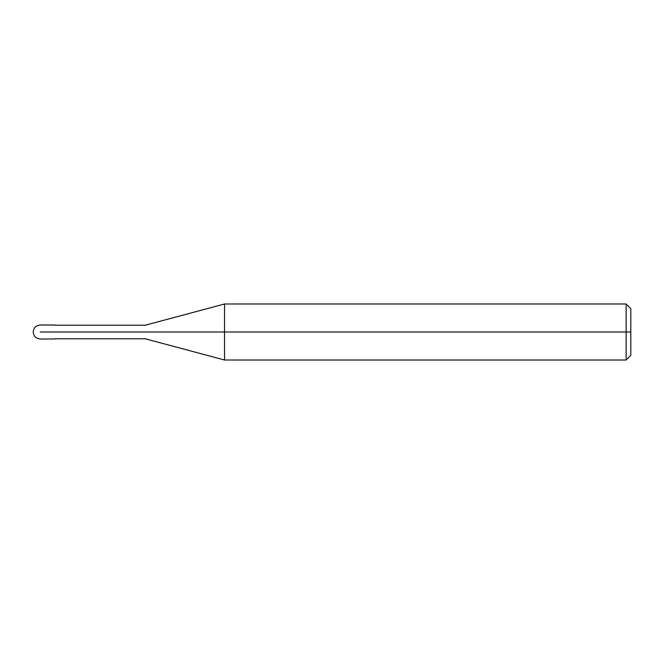 <?xml version="1.0" encoding="UTF-8"?>
<svg xmlns="http://www.w3.org/2000/svg" width="664" height="664" viewBox="0 0 664 664"><rect width="100%" height="100%" fill="white"/><g stroke="black" fill="none" stroke-linecap="round" stroke-linejoin="round"><path stroke-width="1" d="M54.672 332C54.672 341.03 54.672 341.03 54.672 332C54.672 322.97 54.672 322.97 54.672 332L40.205 332C40.205 322.97 40.205 322.97 40.205 332C40.205 322.97 40.205 322.97 40.205 332C40.205 341.03 40.205 341.03 40.205 332C40.205 341.03 40.205 341.03 40.205 332L54.672 332C54.672 341.03 54.672 341.03 54.672 332L145.25 332C145.25 323.268 145.25 323.268 145.25 332L54.672 332M630.8 332L630.8 355.34L630.8 308.66L630.8 332L626.135 332L626.135 303.988L626.135 332L224.532 332L224.532 303.988L224.532 332L145.25 332C145.25 323.268 145.25 323.268 145.25 332C145.25 340.732 145.25 340.732 145.25 332C145.25 340.732 145.25 340.732 145.25 332L224.532 332L224.532 303.988L224.532 360.012L224.532 332L224.532 360.012L224.532 332L626.135 332L626.135 303.988L626.135 360.012L626.135 332L626.135 360.012L626.135 332L630.8 332L630.8 355.34L630.8 332M54.672 324.995L40.205 324.995C35.964 325.426 33.632 327.759 33.2 332C33.632 336.241 35.964 338.574 40.205 339.005L54.672 339.005M54.672 325.227L145.25 325.227L224.532 303.988L626.127 303.988M626.135 303.988L630.8 308.66M54.672 338.773L145.25 338.773L224.532 360.012L626.127 360.012M626.135 360.012L630.8 355.34"/></g></svg>
